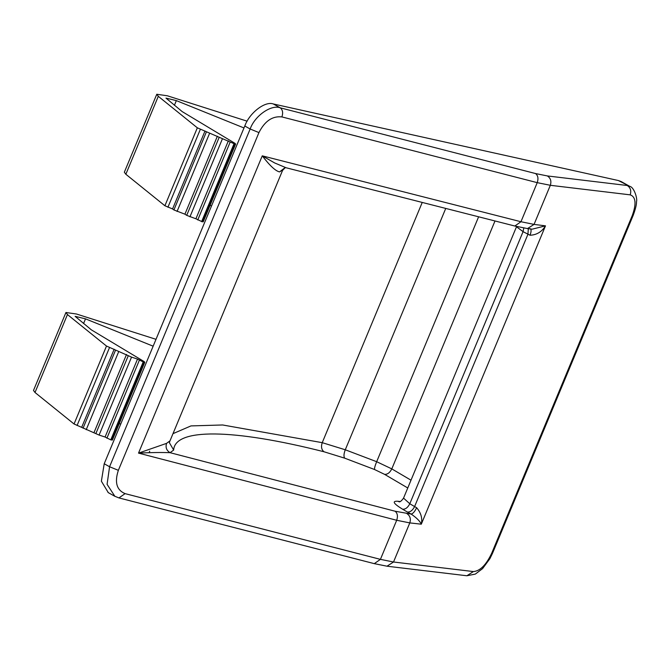 <?xml version="1.0" encoding="UTF-8"?>
<svg xmlns="http://www.w3.org/2000/svg" width="670" height="670" viewBox="0 0 670 670"><rect width="100%" height="100%" fill="white"/><g stroke="black" fill="none" stroke-linecap="round" stroke-linejoin="round"><path stroke-width="1" d="M114.679 496.21L118.95 497.919L125.081 493.631C116.655 490.088 114.411 482.316 118.355 470.323L109.57 466.747L107.083 484.343L114.888 496.328M527.483 228.587L514.836 226.024L520.958 221.737L534.057 224.4L527.483 228.587L532.156 229.182L545.489 225.849C541.854 231.82 536.704 234.944 530.054 235.245L523.069 231.661L516.503 226.762L403.533 498.145C401.498 500.917 399.998 502.14 399.044 501.822M530.054 235.245C531.452 231.309 531.427 229.098 529.978 228.612M416.639 507.718C414.789 511.579 412.954 513.697 411.154 514.074C416.589 517.809 419.964 521.176 421.296 524.191C422.586 518.337 421.028 512.843 416.639 507.718L414.596 506.57L527.952 234.249L528.303 228.688M258.947 132.585L250.161 129C254.65 115.935 271.191 104.285 280.236 107.82C282.69 109.805 283.251 112.836 281.894 116.915C272.43 115.851 264.784 121.077 258.947 132.585L118.355 470.323M169.879 440.927L166.562 443.364L138.523 453.113L262.263 155.842L274.666 162.952L286.165 167.785M282.698 169.912L279.558 171.905C275.512 171.001 269.75 165.649 262.263 155.842L520.958 221.737L537.231 182.65L281.894 116.915M523.781 228.009L523.069 231.661L409.805 503.748L414.596 506.57C412.636 510.389 410.233 512.215 407.385 512.031L411.154 514.074L395.116 511.227L170.071 452.685L173.664 450.064C174.744 428.004 232.859 428.658 323.978 451.756L344.707 458.171L374.53 469.511L384.588 474.36L407.77 487.986M118.95 497.919L374.279 563.646L387 566.2L466.873 575.764L473.389 571.569L393.516 562.004L409.797 522.902L421.296 524.191L545.489 225.849L534.057 224.4L550.33 185.297L537.231 182.65C538.58 178.563 538.027 175.532 535.565 173.555L547.356 175.934L627.229 185.498C630.478 187.633 631.475 190.749 630.202 194.853L550.33 185.297C551.603 181.193 550.614 178.078 547.356 175.934M466.873 575.764L475.323 574.09L482.601 568.596L489.904 558.663L492.567 553.169L491.68 553.294C486.144 564.969 480.047 571.058 473.389 571.569M119.26 423.541L120.709 424.127M111.731 439.537L110.776 439.863L105.073 437.024L99.093 435.065L74.052 423.993L35.008 392.494L33.5 390.442M156.01 339.322L76.472 314.012L65.945 312.505L67.452 314.557L106.496 346.055L74.052 423.993M111.455 440.048L144.176 361.591L143.221 361.926L137.517 359.087L131.538 357.118L106.496 346.055M144.176 361.591L91.371 329.858L75.132 316.341L85.509 318.853L153.154 346.189M114.168 349.229L81.732 427.175M126.521 354.472L94.076 432.418M137.517 359.087L105.073 437.024M247.155 121.186L167.316 95.776L156.788 94.269L158.296 96.321L197.34 127.819L234.065 143.69L235.019 143.363L182.215 111.622L165.976 98.105L176.352 100.617L243.997 127.953M104.21 463.757L109.57 466.747L250.161 129L244.801 126.01L104.21 463.757L101.379 481.211L108.305 492.651M244.801 126.01C249.366 112.979 265.044 100.852 273.31 103.959L280.236 107.82L535.565 173.555M629.557 186.252L618.351 180.531L273.31 103.959M618.351 180.531L621.14 181.545M210.104 205.313L211.553 205.899M235.019 143.363L202.575 221.301M228.361 140.851L195.916 218.789L202.298 221.812M195.916 218.789L186.704 215.355L219.149 137.417M186.704 215.355L184.92 214.182L217.365 136.245M184.92 214.182L173.907 209.945L206.352 132.007M173.907 209.945L172.567 208.94L205.012 130.993M172.567 208.94L164.895 205.757L197.34 127.819M124.344 172.207L125.851 174.259L164.895 205.757M621.408 181.687L629.716 186.335C634.013 187.022 637.656 198.63 636.5 201.779C636.626 204.484 635.512 209.032 633.158 215.422L632.271 215.556C636.517 203.73 635.822 196.829 630.202 194.853M149.134 452.786L149.703 451.161M166.562 443.364C165.339 447.409 166.512 450.516 170.071 452.685C161.679 452.351 151.16 452.493 138.523 453.113L396.69 520.272L409.797 522.902C411.053 518.865 410.09 515.758 406.908 513.597M411.012 480.189L391.799 468.891L376.674 461.705L345.276 449.779C343.769 453.766 343.576 456.555 344.707 458.171M400.191 501.52L397.779 501.252C391.816 500.934 393.424 503.589 402.595 509.217L407.385 512.031M402.595 509.217C405.442 509.401 407.846 507.575 409.805 503.748L403.549 498.128M279.558 171.905L284.909 167.734L285.83 167.693M387 566.2L393.516 562.004L380.418 559.358L125.081 493.631M374.279 563.646L380.418 559.358L396.69 520.272C398.039 516.252 397.511 513.237 395.116 511.227M67.452 314.557L35.008 392.494M109.52 347.546L77.075 425.484M115.508 350.243L83.063 428.18M118.665 351.75L86.221 429.696M128.305 355.653L95.86 433.591M131.538 357.118L99.093 435.065M139.343 360.267L106.898 438.205M143.221 361.926L110.776 439.863M85.509 318.853L83.557 323.551M174.401 105.316L176.352 100.617M201.62 221.636L234.065 143.69M197.742 219.978L230.187 142.032M189.937 216.829L222.381 138.891M177.064 211.46L209.509 133.514M167.919 207.248L200.364 129.31M125.851 174.259L158.296 96.321M285.202 167.684L282.581 170.381L169.736 441.48L169.401 442.728L173.664 450.064M445.743 208.429L345.276 449.779L322.236 442.669C320.905 446.697 321.483 449.721 323.978 451.756M494.996 220.974L391.799 468.891C389.84 472.719 387.436 474.536 384.588 474.36M478.615 216.804L376.674 461.705C375.049 465.65 374.337 468.255 374.53 469.511M399.278 501.788L397.779 501.252M422.234 202.441L322.236 442.669L222.649 424.973L190.975 425.911L173.505 433.44M491.68 553.294L632.271 215.556M33.508 390.417L65.953 312.471M112.367 440.106L144.804 362.168M235.647 143.933L203.203 221.871M156.797 94.236L124.352 172.182M286.149 167.776L514.836 226.024M108.038 492.5L114.67 496.21M149.083 452.786L149.661 451.27M633.158 215.422L492.567 553.169"/></g></svg>
